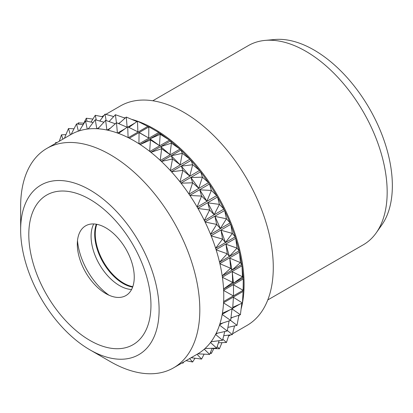 <?xml version="1.0" encoding="UTF-8"?>
<svg xmlns="http://www.w3.org/2000/svg" width="413" height="413" viewBox="0 0 413 413"><rect width="100%" height="100%" fill="white"/><g stroke="black" fill="none" stroke-linecap="round" stroke-linejoin="round"><path stroke-width="0.62" d="M20.65 229.907L20.65 206.397A126.693 73.147 60 0 1 46.891 148.396A126.693 73.147 60 0 1 110.235 154.674A126.693 73.147 60 0 1 193 266.318A126.693 73.147 60 0 1 173.584 367.838A126.693 73.147 60 0 1 110.235 361.561L89.874 349.806A97.902 56.524 60 0 1 20.65 229.907A97.902 56.524 60 0 1 89.874 189.939A97.902 56.524 60 0 1 159.103 309.838A97.902 56.524 60 0 1 89.874 349.806L110.235 361.561M128.206 137.627L126.079 136.595A126.693 73.147 60 0 1 128.206 137.627A126.693 73.147 60 0 1 129.336 138.205A126.693 73.147 60 0 1 131.468 139.331A126.693 73.147 60 0 1 134.179 140.848A126.693 73.147 60 0 1 136.889 142.459A126.693 73.147 60 0 1 139.021 143.796A126.693 73.147 60 0 1 140.157 144.529A126.693 73.147 60 0 1 142.284 145.949A126.693 73.147 60 0 1 147.663 149.811A126.693 73.147 60 0 1 149.769 151.426A126.693 73.147 60 0 1 150.884 152.309A126.693 73.147 60 0 1 152.975 154.003A126.693 73.147 60 0 1 158.241 158.54A126.693 73.147 60 0 1 160.29 160.414A126.693 73.147 60 0 1 161.375 161.426A126.693 73.147 60 0 1 163.398 163.372A126.693 73.147 60 0 1 168.468 168.519A126.693 73.147 60 0 1 170.43 170.626A126.693 73.147 60 0 1 171.462 171.756A126.693 73.147 60 0 1 173.393 173.925A126.693 73.147 60 0 1 178.194 179.603A126.693 73.147 60 0 1 180.042 181.906A126.693 73.147 60 0 1 181.008 183.145A126.693 73.147 60 0 1 182.814 185.499A126.693 73.147 60 0 1 187.28 191.632A126.693 73.147 60 0 1 188.984 194.1A126.693 73.147 60 0 1 189.872 195.421A126.693 73.147 60 0 1 191.529 197.935A126.693 73.147 60 0 1 195.586 204.43A126.693 73.147 60 0 1 197.125 207.027A126.693 73.147 60 0 1 197.925 208.415A126.693 73.147 60 0 1 199.407 211.043A126.693 73.147 60 0 1 203.005 217.806A126.693 73.147 60 0 1 204.347 220.496A126.693 73.147 60 0 1 205.049 221.931A126.693 73.147 60 0 1 206.335 224.636A126.693 73.147 60 0 1 209.412 231.569A126.693 73.147 60 0 1 210.553 234.31A126.693 73.147 60 0 1 211.136 235.771A126.693 73.147 60 0 1 212.21 238.518A126.693 73.147 60 0 1 214.729 245.518A126.693 73.147 60 0 1 215.638 248.27A126.693 73.147 60 0 1 216.102 249.736A126.693 73.147 60 0 1 216.944 252.482A126.693 73.147 60 0 1 218.869 259.452A126.693 73.147 60 0 1 219.54 262.178A126.693 73.147 60 0 1 219.876 263.618A126.693 73.147 60 0 1 220.475 266.328A126.693 73.147 60 0 1 221.771 273.158A126.693 73.147 60 0 1 222.194 275.817A126.693 73.147 60 0 1 222.4 277.226A126.693 73.147 60 0 1 222.746 279.854A126.693 73.147 60 0 1 223.397 286.446A126.693 73.147 60 0 1 223.567 289.002A126.693 73.147 60 0 1 223.634 290.349A126.693 73.147 60 0 1 223.722 292.858A126.693 73.147 60 0 1 223.722 299.12A126.693 73.147 60 0 1 223.634 301.531A126.693 73.147 60 0 1 223.567 302.801A126.693 73.147 60 0 1 223.397 305.161A126.693 73.147 60 0 1 222.746 310.999A126.693 73.147 60 0 1 222.4 313.23A126.693 73.147 60 0 1 222.194 314.396A126.693 73.147 60 0 1 221.771 316.57A126.693 73.147 60 0 1 220.475 321.897A126.693 73.147 60 0 1 219.876 323.921A126.693 73.147 60 0 1 219.54 324.974A126.693 73.147 60 0 1 218.869 326.926A126.693 73.147 60 0 1 216.944 331.67A126.693 73.147 60 0 1 216.102 333.451A126.693 73.147 60 0 1 215.638 334.375A126.693 73.147 60 0 1 214.729 336.079A126.693 73.147 60 0 1 212.21 340.167A126.693 73.147 60 0 1 211.136 341.68A126.693 73.147 60 0 1 210.553 342.46A126.693 73.147 60 0 1 209.412 343.89A126.693 73.147 60 0 1 206.335 347.266A126.693 73.147 60 0 1 205.049 348.489A126.693 73.147 60 0 1 204.347 349.114A126.693 73.147 60 0 1 203.005 350.25A126.693 73.147 60 0 1 199.407 352.862A126.693 73.147 60 0 1 197.925 353.781A126.693 73.147 60 0 1 197.528 354.013L173.584 367.838M89.874 340.405A86.384 49.875 60 0 1 28.796 234.61A86.384 49.875 60 0 1 89.874 199.34A86.384 49.875 60 0 1 150.957 305.135A86.384 49.875 60 0 1 89.874 340.405M105.78 293.566L105.78 293.566A40.267 23.247 60 0 1 77.308 244.253A40.267 23.247 60 0 1 105.78 227.811A40.267 23.247 60 0 1 134.251 277.128A40.267 23.247 60 0 1 105.78 293.566L105.78 293.566M109.037 295.233A50.004 28.869 60 0 1 77.494 240.598M131.587 289.482A40.267 23.247 60 0 1 119.553 285.615A40.267 23.247 60 0 1 93.746 223.944M132.63 287.128A40.267 23.247 60 0 1 123.162 283.535A40.267 23.247 60 0 1 96.312 224.218M96.797 224.305A40.056 23.128 -120 0 0 95.258 234.063A40.056 23.128 -120 0 0 123.58 283.117A40.056 23.128 -120 0 0 132.8 286.658M152.789 100.767L248.363 45.59A114.99 66.39 60 0 1 265.1 40.402A114.99 66.39 60 0 1 305.857 51.284A114.99 66.39 60 0 1 376.305 138.964A114.99 66.39 60 0 1 376.217 232.865A114.99 66.39 60 0 1 363.352 244.759L267.784 299.941M265.1 40.402L274.728 39.519A110.798 63.969 60 0 1 314.004 50.004A110.798 63.969 60 0 1 381.886 134.488A110.798 63.969 60 0 1 381.793 224.966L376.217 232.865M131.504 119.3A126.693 73.147 60 0 1 154.508 129.114A126.693 73.147 60 0 1 241.089 309.105M239.215 315.14A126.693 73.147 60 0 1 238.595 316.792M105.857 114.355L120.348 105.986A126.693 73.147 60 0 1 183.697 112.259A126.693 73.147 60 0 1 266.462 223.903A126.693 73.147 60 0 1 247.041 325.423L232.55 333.792M123.601 117.617A126.693 73.147 60 0 1 125.34 117.906M139.021 143.796L136.889 142.459M140.157 144.529L142.284 145.949M149.769 151.426L147.663 149.811M150.884 152.309L152.975 154.003M160.29 160.414L158.241 158.54M161.375 161.426L163.398 163.372M170.43 170.626L168.468 168.519M171.462 171.756L173.393 173.925M180.042 181.906L178.194 179.603M181.008 183.145L182.814 185.499M188.984 194.1L187.28 191.632M189.872 195.421L191.529 197.935M197.125 207.027L195.586 204.43M197.925 208.415L199.407 211.043M204.347 220.496L203.005 217.806M205.049 221.931L206.335 224.636M210.553 234.31L209.412 231.569M211.136 235.771L212.21 238.518M215.638 248.27L214.729 245.518M216.102 249.736L216.944 252.482M219.54 262.178L218.869 259.452M219.876 263.618L220.475 266.328M222.194 275.817L221.771 273.158M222.4 277.226L222.746 279.854M223.567 289.002L223.397 286.446M223.634 290.349L223.722 292.858M223.572 302.698L243.076 291.439A126.636 73.111 60 0 0 243.138 290.272L233.5 284.862L233.5 295.837L243.272 290.194L243.272 279.219L243.138 290.272L223.634 301.531L223.722 299.12M223.567 302.801L223.397 305.161M222.4 313.23L222.746 310.999M222.194 314.396L221.771 316.57M219.876 323.921L220.475 321.897M219.54 324.974L218.869 326.926M216.102 333.451L216.944 331.67M215.638 334.375L214.729 336.079M211.136 341.68L212.21 340.167M210.553 342.46L209.412 343.89M205.049 348.489L206.335 347.266M204.347 349.114L203.005 350.25M197.925 353.781L199.407 352.862M197.125 354.246L196.092 354.839M70.432 134.808L69.399 135.402M46.891 148.396L70.835 134.571A126.693 73.147 60 0 1 71.237 134.344L72.771 133.523A126.693 73.147 60 0 1 76.828 131.711A126.693 73.147 60 0 1 78.485 131.112A126.693 73.147 60 0 1 79.379 130.823L81.082 130.322A126.693 73.147 60 0 1 85.543 129.341A126.693 73.147 60 0 1 87.349 129.068A126.693 73.147 60 0 1 88.32 128.954L90.163 128.784A126.693 73.147 60 0 1 94.969 128.644A126.693 73.147 60 0 1 96.895 128.706A126.693 73.147 60 0 1 97.933 128.768L99.889 128.928A126.693 73.147 60 0 1 104.964 129.636A126.693 73.147 60 0 1 106.988 130.028A126.693 73.147 60 0 1 108.072 130.265L110.116 130.756A126.693 73.147 60 0 1 115.382 132.299A126.693 73.147 60 0 1 117.473 133.017A126.693 73.147 60 0 1 118.588 133.425L120.694 134.24A126.693 73.147 60 0 1 126.079 136.595M71.237 134.344A126.693 73.147 60 0 1 72.771 133.523M78.485 131.112L76.828 131.711M79.379 130.823A126.693 73.147 60 0 1 81.082 130.322M87.349 129.068L85.543 129.341M88.32 128.954A126.693 73.147 60 0 1 90.163 128.784M96.895 128.706L94.969 128.644M97.933 128.768A126.693 73.147 60 0 1 99.889 128.928M106.988 130.028L104.964 129.636M108.072 130.265A126.693 73.147 60 0 1 110.116 130.756M117.473 133.017L115.382 132.299M118.588 133.425A126.693 73.147 60 0 1 120.694 134.24M129.336 138.205L131.468 139.331M55.786 143.259L55.569 142.666L55.357 143.507M55.569 142.666L57.17 142.464M62.89 139.16L61.46 134.814L59.358 141.2M61.46 134.814L65.935 134.653M70.308 134.741L68.486 128.515L64.438 138.262M78.63 124.143L78.258 122.873L77.778 124.029M78.258 122.873L83.787 123.151M68.486 128.515L74.01 128.794M78.356 131.029L76.534 123.869L71.242 134.204M87.081 121.262L86.307 118.226L82.987 124.716M78.795 131.009L79.43 130.642M86.307 118.226L92.899 119.089M76.534 123.869L83.127 124.731M87.226 128.97L85.501 120.932L79.399 130.689M96.296 120.054L95.274 115.289L91.025 122.083M87.535 129.047L88.712 128.366M95.274 115.289L102.914 116.884M85.501 120.932L93.142 122.527M96.776 128.593L95.243 119.76L88.356 128.835M106.131 120.534L105.016 114.117L99.765 121.035M97.04 128.711L98.955 127.607M105.016 114.117L113.694 116.569M95.243 119.76L103.921 122.207M106.869 129.904L105.63 120.359L97.984 128.665M116.451 122.764L115.403 114.716L109.084 121.582M107.106 130.054L110.416 128.144M118.407 123.528L120.193 122.501M115.403 114.716L125.077 118.144M105.63 120.359L115.304 123.786M117.364 132.878L116.497 122.723L108.134 130.178M116.497 122.723L127.127 127.23L126.275 117.08L118.83 123.709M117.576 133.053L125.01 128.763M128.066 126.998L134.783 123.12M126.275 117.08L136.899 121.587M128.102 137.483L127.7 126.817L118.67 133.358M127.7 126.817L137.88 131.84L137.472 121.174L128.877 127.4M128.298 137.674L147.797 126.414L137.472 121.174M147.797 126.414A126.636 73.111 60 0 1 148.84 126.946L129.429 138.154M148.974 126.868L158.478 132.356L148.974 126.868M138.933 143.641L139.067 132.588L148.706 137.999L148.84 126.946M139.104 143.848L158.613 132.588L158.478 132.356M140.146 144.524L159.65 133.26A126.636 73.111 60 0 0 158.613 132.588M149.842 151.483L169.356 140.219L169.237 139.981L159.8 133.208L160.208 134.297L150.027 138.851L150.43 139.94L140.255 144.493M149.692 151.266L150.43 139.94L159.464 145.624L160.208 134.297L169.237 139.981M150.869 152.294L170.378 141.029A126.636 73.111 60 0 0 169.356 140.219M160.352 160.476L179.867 149.207L179.769 148.964L170.538 141.009L171.405 143.135L160.765 146.651L161.633 148.778L150.993 152.294M160.223 160.249L161.633 148.778L169.996 154.607L171.405 143.135L179.769 148.964M161.349 161.406L180.863 150.141A126.636 73.111 60 0 0 179.867 149.207M170.486 170.683L189.923 159.175L181.033 150.151L182.278 153.326L171.261 155.794L172.505 158.969L161.488 161.437M170.378 170.461L172.505 158.969L180.151 164.818L182.278 153.326L189.923 159.175M171.436 171.725L190.951 160.461A126.636 73.111 60 0 0 190.001 159.418M180.089 181.968L199.546 170.461L191.131 160.497L192.659 164.715L181.359 166.14L182.887 170.357L171.586 171.782M180.001 181.746L182.887 170.357L189.774 176.103L192.659 164.715L199.546 170.461M180.982 183.104L200.496 171.839A126.636 73.111 60 0 0 199.603 170.698M189.02 194.162L208.503 182.66L200.682 171.906L202.406 177.146L190.909 177.549L192.634 182.789L181.137 183.191M188.958 193.945L192.634 182.789L198.73 188.302L202.406 177.146L208.503 182.66M189.841 195.375L209.36 184.105A126.636 73.111 60 0 0 208.539 182.892M197.156 207.083L216.665 195.592L209.546 184.203L211.368 190.429L199.773 189.846L201.596 196.072L190.001 195.488M197.115 206.877L201.596 196.072L206.887 201.234L211.368 190.429L216.665 195.592M197.894 208.358L217.408 197.089A126.636 73.111 60 0 0 216.675 195.814M204.373 220.547L223.903 209.066L217.599 197.213L219.422 204.378L207.827 202.855L209.649 210.016L198.054 208.498M204.358 220.351L209.649 210.016L214.13 214.708L219.422 204.378L223.903 209.066M205.018 221.864L224.533 210.599A126.636 73.111 60 0 0 223.892 209.277M210.568 234.357L230.118 222.896L224.718 210.744L226.443 218.782L214.946 216.386L216.67 224.424L205.173 222.029M210.573 234.181L216.67 224.424L220.346 228.539L226.443 218.782L230.118 222.896M211.11 235.699L230.624 224.429A126.636 73.111 60 0 0 230.087 223.087M215.653 248.311L235.224 236.871L230.805 224.6L232.338 233.433L221.032 230.242L222.561 239.075L211.26 235.885M215.679 248.151L222.561 239.075L225.452 242.514L232.338 233.433L235.224 236.871M216.082 249.653L235.596 238.389A126.636 73.111 60 0 0 235.167 237.047M219.546 262.209L239.137 250.789L235.766 238.575L237.01 248.125L225.994 244.217L227.238 253.763L216.221 249.86M219.592 262.069L227.238 253.763L229.365 256.432L237.01 248.125L239.137 250.789M219.855 263.535L239.37 252.271A126.636 73.111 60 0 0 239.06 250.939M222.199 275.843L241.806 264.444L239.53 252.472L240.397 262.632L229.757 258.115L230.624 268.274L219.984 263.757M222.261 275.729L230.624 268.274L232.034 270.087L240.397 262.632L241.806 264.444M222.385 277.133L241.894 265.869A126.636 73.111 60 0 0 241.708 264.578M223.567 289.012L243.19 277.644L242.044 266.086L242.452 276.751L232.271 271.728L232.679 282.394L222.499 277.371M223.645 288.93L232.679 282.394L233.417 283.287L242.452 276.751L243.19 277.644M223.629 290.251L243.138 278.987A126.636 73.111 60 0 0 243.076 277.753M223.722 301.48L233.366 295.915L223.722 290.504M243.076 291.439L242.452 303.003L233.417 297.319L232.679 308.64L223.645 302.961M222.499 313.193L232.679 308.64M232.762 307.334L242.452 303.003M222.215 314.288L229.649 309.998M232.705 308.232L239.421 304.355M232.034 308.929L230.624 320.39L222.261 314.561M241.806 303.287L240.397 314.747L232.044 308.924M219.984 323.906L230.624 320.39M230.934 317.876L240.397 314.747M219.577 324.861L222.891 322.945M230.877 318.335L232.664 317.303M229.107 320.891L227.238 330.989L219.592 325.139M238.879 315.248L237.01 325.346L230.562 320.411M216.221 333.456L227.238 330.989M227.904 327.385L237.01 325.346M215.705 334.246L217.62 333.141M224.78 331.541L222.561 340.281L215.679 334.535M234.553 325.898L232.338 334.638L227.331 330.467M211.26 341.706L222.561 340.281M223.717 335.723L232.338 334.638M210.661 342.315L211.843 341.634M219.117 340.715L216.67 348.133L210.573 342.62M228.89 335.072L226.443 342.491L222.829 339.223M205.173 348.536L216.67 348.133M218.436 342.769L226.443 342.491M204.595 348.897L205.23 348.531M212.194 348.288L209.649 354.426L204.358 349.269M221.967 342.645L219.422 348.784L217.176 346.595M198.054 353.843L209.649 354.426M212.143 348.417L219.422 348.784M204.12 354.147L201.596 359.078L197.115 354.385M213.893 348.505L211.368 353.435L210.46 352.48M191.131 357.704L201.596 359.078M210.129 353.27L211.368 353.435M195.008 358.21L192.634 362.01L189.588 358.598M186.051 360.642L192.634 362.01M183.862 361.902L182.887 363.187L182.479 362.702M182.05 362.95L182.887 363.187M233.5 295.837L233.5 284.862M233.417 283.287L232.271 271.728M232.034 270.087L229.757 258.115M229.365 256.432L225.994 244.217M225.452 242.514L221.032 230.242M220.346 228.539L214.946 216.386M214.13 214.708L207.827 202.855M206.887 201.234L199.773 189.846M198.73 188.302L190.909 177.549M189.774 176.103L181.359 166.14M180.151 164.818L171.261 155.794M169.996 154.607L160.765 146.651M159.464 145.624L150.027 138.851M148.706 137.999L139.202 132.511M228.549 336.105L230.738 334.84M101.856 116.662L104.04 115.403"/></g></svg>
